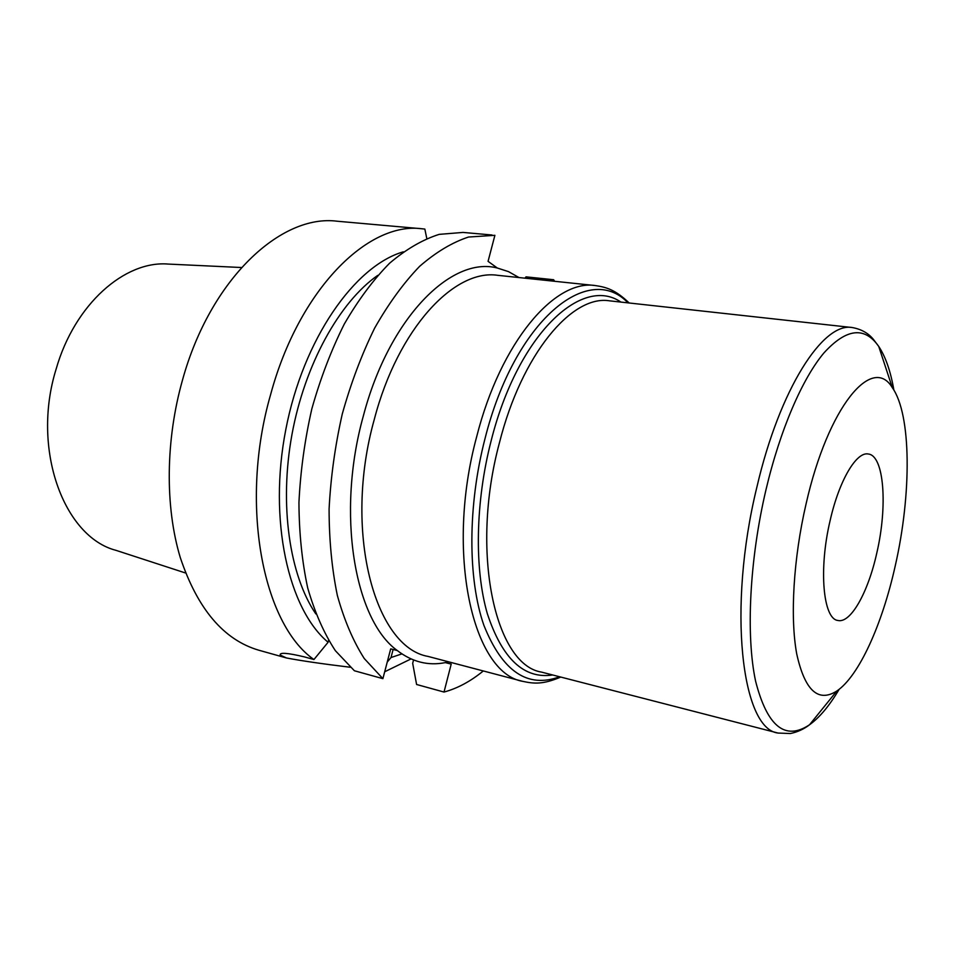 <?xml version="1.0" encoding="UTF-8"?>
<svg xmlns="http://www.w3.org/2000/svg" width="955" height="955" viewBox="0 0 955 955"><rect width="100%" height="100%" fill="white"/><g stroke="black" fill="none" stroke-linecap="round" stroke-linejoin="round"><path stroke-width="1.43" d="M518.995 277.559L508.526 271.638L497.34 268.033L488.065 261.348L494.893 235.324L468.559 237.031C452.264 242.379 435.946 252.156 419.591 266.373C403.523 283.074 388.542 303.654 374.647 328.114C361.706 354.448 350.915 383.086 342.272 414.004C335.11 445.639 330.717 477.297 329.093 508.991C329.117 539.981 331.863 568.786 337.33 595.371C344.218 620.141 353.195 641.199 364.261 658.532L382.895 678.659L390.69 648.887L397.304 650.546C412.238 661.994 428.246 666.017 445.317 662.615L451.202 664.095L444.015 692.053C457.481 688.412 470.576 681.369 483.302 670.959M554.569 281.283L553.661 279.731L553.291 281.152M185.592 573.012L116.033 550.355C63.83 536.937 31.181 449.029 56.118 369.119C74.621 304.108 124.914 260.309 168.39 264.081L241.472 267.519M421.847 228.758L337.211 221.226C281.033 213.813 210.387 278.944 182.548 379.863C165.478 440.195 164.988 506.878 180.268 557.517C197.53 609.004 223.697 639.898 258.757 650.2L286.488 657.971L280.173 655.046C279.481 652.265 287.574 652.874 304.418 656.897L313.932 659.535C262.697 623.961 239.096 503.846 270.611 394.582C298.903 289.461 368.057 221.429 421.847 228.758L424.844 229.081L426.778 238.452M403.332 251.822C354.627 265.884 303.224 339.037 285.796 429.595C268.164 520.117 288.303 609.087 328.09 642.261L313.932 659.535M387.241 662.09L391.013 657.529L401.9 653.9M411.02 658.926L384.698 671.771M315.83 613.91C289.544 575.388 279.099 504.909 291.944 434.609C304.812 364.309 339.526 302.09 377.75 275.362M328.09 642.261L328.58 640.423M391.013 657.529L393.114 649.496M492.016 235.002L463.032 232.423L439.181 234.369C422.647 239.61 406.114 249.231 389.58 263.234C373.345 279.696 358.244 299.989 344.266 324.091C331.266 350.067 320.462 378.311 311.843 408.824C304.74 440.052 300.443 471.304 298.939 502.605C299.118 533.248 302.043 561.719 307.725 588.041C314.84 612.585 324.055 633.475 335.372 650.701L354.389 670.756L382.895 678.659M524.964 278.18L526.026 276.855L553.661 279.731M413.551 659.977L412.679 663.319L416.595 684.484L444.015 692.053M350.222 667.247C322.706 663.916 301.458 660.824 286.488 657.971M836.855 691.002C859.082 676.009 882.301 624.176 895.241 565.861C911.631 494.201 911.536 414.589 892.328 387.682C872.381 354.162 828.14 406.341 806.104 503.774C793.378 558.496 789.964 617.563 796.745 654.02C804.826 690.501 818.196 702.832 836.855 691.002L809.553 724.75C785.213 741.032 767.235 726.516 755.608 681.213C745.795 635.612 749.484 559.63 766.065 489.402C780.223 429.595 802.331 378.658 823.867 353.004C846.309 328.353 864.609 326.168 878.743 346.45C885.595 356.8 890.645 371.352 893.88 390.082M876.797 553.005C868.143 592.243 850.726 623.663 837.893 620.464C823.103 619.055 818.519 569.156 830.134 520.511C839.159 480.413 856.48 451.345 868.334 454.007C884.187 455.619 887.756 506.317 876.797 553.005M497.34 268.033C451.536 255.785 388.983 317.752 363.33 416.022C336.065 513.432 354.532 619.974 397.304 650.546M445.317 662.615L448.719 661.851M595.323 285.557L497.758 275.327C454.389 268.618 397.984 328.508 374.336 419.245C342.905 530.873 374.67 647.251 428.055 656.419L522.934 681.393C472.988 673.442 444.982 553.363 476.688 436.662C500.671 341.89 554.903 279.015 595.323 285.557C606.7 287.252 615.342 289.795 629.202 302.998M559.606 676.761C527.649 688.627 502.414 671.508 483.91 625.382C467.759 579.267 467.616 505.768 484.973 438.775C514.805 319.686 588.781 261.145 627.984 302.866M620.905 302.09C581.87 274.885 517.729 334.596 491.121 440.876C475.387 501.829 474.301 568.607 487.289 613.528C502.187 658.807 523.997 679.292 552.706 674.982M541.569 672.117C495.287 664.966 469.896 552.336 499.381 442.989C521.728 354.019 572.021 294.57 609.481 300.825L852.242 327.541C823.21 321.895 779.746 388.578 756.897 487.062C727.185 608.359 741.701 729.19 778.086 733.058L541.569 672.117M839.159 689.307C829.489 705.673 819.629 717.491 809.553 724.75C803.788 729.202 797.353 732.127 790.263 733.536L778.086 733.058M280.173 655.046L280.448 654.032M560.788 677.059C543.061 684.544 534.143 683.816 522.934 681.393M852.242 327.541C861.195 329.165 868.214 333.068 873.312 339.264L878.743 346.45L892.328 387.682"/></g></svg>
